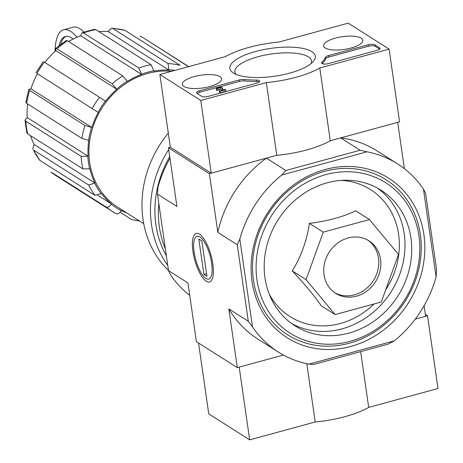 <?xml version="1.0" encoding="UTF-8"?>
<svg xmlns="http://www.w3.org/2000/svg" width="463" height="463" viewBox="0 0 463 463"><rect width="100%" height="100%" fill="white"/><g stroke="black" fill="none" stroke-linecap="round" stroke-linejoin="round"><path stroke-width="0.69" d="M51.179 172.167A81.598 72.124 122.4 0 0 56.926 176.276L50.976 172.016L106.415 207.216C107.833 207.742 109.459 206.724 111.305 204.166A76.418 67.546 122.4 0 0 121.248 210.717L121.387 210.497A76.158 67.314 122.4 0 0 127.024 213.09M97.849 195.317L111.45 203.946A76.158 67.314 122.4 0 1 101.339 193.447L94.99 195.357L39.754 160.302L33.388 149.937A81.598 72.124 122.4 0 0 39.754 160.302M30.546 135.665A76.158 67.314 122.4 0 0 34.088 144.444L94.973 183.082A76.158 67.314 122.4 0 1 89.903 168.833L82.894 168.885L27.658 133.83L26.86 132.835M27.647 103.949A76.158 67.314 122.4 0 0 27.201 117.59L88.086 156.222A76.158 67.314 122.4 0 1 88.821 140.393L81.91 138.385L26.675 103.336L25.835 102.358M116.792 89.29L112.168 83.791L56.932 48.737L55.629 48.441L55.907 50.652L116.792 89.29A76.158 67.314 122.4 0 0 105.639 101.189L44.326 62.181A81.598 72.124 122.4 0 0 36.953 73.455L37.381 73.825A76.158 67.314 122.4 0 0 30.946 88.832L91.83 127.47A76.158 67.314 122.4 0 1 98.266 112.463L36.953 73.455L98.266 112.463M55.907 50.652A76.158 67.314 122.4 0 0 44.807 62.482M107.977 31.443L168.862 70.081L168.034 63.547L112.798 28.492L111.797 28.174L107.977 31.443A76.158 67.314 122.4 0 0 98.984 31.629M168.862 70.081A76.158 67.314 122.4 0 0 153.82 71.07L153.785 70.827A76.418 67.546 122.4 0 0 141.545 74.167L138.802 68.003L83.56 32.948L82.154 32.705L80.695 35.773A76.158 67.314 122.4 0 0 68.593 41.496M80.695 35.773L141.58 74.41A76.158 67.314 122.4 0 0 127.406 81.384L127.284 81.181A76.418 67.546 122.4 0 0 116.67 89.087M171.611 71.29A75.122 66.4 122.4 0 0 94.666 122.267A75.122 66.4 122.4 0 0 117.683 207.158L143.75 223.704M81.91 138.385A81.598 72.124 -57.6 0 1 84.92 125.461L91.83 127.47M27.201 117.59L25.025 120.044L25.841 121.225L81.077 156.28L88.086 156.222M33.388 149.937L88.624 184.986L94.973 183.082M34.088 144.444L32.653 149.121M121.248 210.717C119.402 213.275 117.776 214.294 116.358 213.773L112.168 211.331A81.598 72.124 122.4 0 0 116.358 213.773M139.618 221.082L131.735 219.584L120.085 212.193M188.476 66.689L144.369 38.487A81.598 72.124 122.4 0 0 140.179 36.045M168.034 63.547A81.598 72.124 122.4 0 1 180.038 65.283L124.802 30.234A81.598 72.124 122.4 0 0 112.798 28.492M111.797 28.162L124.802 30.234M153.785 70.827L151.042 64.664L95.8 29.609A81.598 72.124 122.4 0 0 83.56 32.948M94.579 29.319L95.8 29.609M127.284 81.181L122.782 75.88L67.546 40.831A81.598 72.124 122.4 0 0 56.932 48.737M66.29 40.501L67.546 40.831M44.755 62.551L44.326 62.181M30.946 88.832L28.851 89.388L29.678 90.412L84.92 125.461M369.451 219.555L355.625 210.781C343.28 216.858 327.873 221.054 309.417 223.38C306.685 241.113 300.962 256.948 292.246 270.89C304.914 284.421 314.597 296.06 321.293 305.806L335.119 314.58L306.072 279.664L323.238 232.154L369.451 219.555L398.493 254.465L381.327 301.98L335.119 314.58M423.888 234.55A94.55 83.572 122.4 0 0 283.958 193.059A94.55 83.572 122.4 0 0 306.043 346.318A94.55 83.572 122.4 0 0 423.888 234.55M253.435 280.051A91.83 81.17 -57.6 0 1 324.505 171.356A91.83 81.17 -57.6 0 1 420.34 234.544A91.83 81.17 -57.6 0 1 349.276 343.233A91.83 81.17 -57.6 0 1 253.435 280.051M308.954 364.144L313.769 364.427L388.063 344.171L394.221 340.901L308.954 364.144A111.386 98.457 -57.6 0 1 278.28 352.025A111.386 98.457 -57.6 0 1 252.48 326.913L248.29 321.253L228.855 308.919L237.316 367.639L283.449 355.057L239.197 367.124L249.679 439.85L315.222 421.978A59.577 19.4 -8.2 0 0 368.698 407.399L438.004 388.503L427.528 315.778L425.37 314.412M169.979 158.317A111.386 98.457 -57.6 0 0 157.993 187.174L157.478 194.119L168.503 270.623L187.937 282.957L196.399 341.671L237.316 367.639M424.12 305.707L425.642 316.293L415.282 319.117L427.528 315.778M248.29 321.253L237.264 244.748L239.828 239.105A111.386 98.457 -57.6 0 1 281.707 175.055L366.974 151.812A111.386 98.457 -57.6 0 1 397.648 163.931A111.386 98.457 -57.6 0 1 423.448 189.043L436.1 276.851A111.386 98.457 -57.6 0 1 394.221 340.901M239.828 239.105L252.48 326.913M281.707 175.055L285.821 170.488L360.116 150.232L366.974 151.812M285.821 170.488L266.387 158.155L209.369 173.7L168.451 147.732L170.338 147.222L159.857 74.497L225.4 56.625A59.577 19.4 171.8 0 1 278.871 42.046L348.182 23.15L389.099 49.113L319.788 68.009A59.577 19.4 171.8 0 1 266.312 82.588L200.774 100.459L159.857 74.497M360.116 150.232L340.681 137.899L397.694 122.354L404.367 168.654M206.284 281.267A25.199 8.461 74.7 0 1 192.915 251.235A25.199 8.461 74.7 0 1 199.599 234.18A25.199 8.461 74.7 0 1 211.047 255.46A25.199 8.461 74.7 0 1 211.985 279.606A25.199 8.461 74.7 0 1 206.284 281.267M237.264 244.748L217.83 232.414A111.386 98.457 -57.6 0 1 266.387 158.155M209.369 173.7L217.83 232.414M168.451 147.732L176.912 206.452L157.478 194.119M423.448 189.043L425.59 193.401L436.615 269.912L436.1 276.851M189.726 295.371A111.386 98.457 -57.6 0 1 170.65 274.981L168.503 270.623M340.681 137.899A111.386 98.457 -57.6 0 1 377.189 150.95L397.648 163.931M278.28 352.025L257.822 339.043A111.386 98.457 -57.6 0 1 228.855 308.919M418.946 235.899A89.11 78.762 122.4 0 0 287.066 196.798A89.11 78.762 122.4 0 0 307.878 341.237A89.11 78.762 122.4 0 0 418.946 235.899M410.941 238.08A80.302 70.978 122.4 0 0 380.991 190.177A80.302 70.978 122.4 0 0 278.031 219.948A80.302 70.978 122.4 0 0 294.937 325.778A80.302 70.978 122.4 0 0 376.384 319.429A80.302 70.978 122.4 0 0 410.941 238.08M292.246 270.89L306.072 279.664M309.417 223.38L323.238 232.154M334.622 292.639A31.085 27.473 122.4 0 0 365.643 289.144A31.085 27.473 122.4 0 0 378.485 258.065A31.085 27.473 122.4 0 0 367.9 240.199M380.534 259.367A31.085 27.473 122.4 0 0 368.942 240.818A31.085 27.473 122.4 0 0 329.083 252.347A31.085 27.473 122.4 0 0 335.629 293.31A31.085 27.473 122.4 0 0 367.153 290.857A31.085 27.473 122.4 0 0 380.534 259.367M83.994 32.034A55.433 18.613 -105.3 0 0 72.969 27.219L63.553 29.788A55.433 18.613 -105.3 0 0 55.022 51.445M73.137 39.042A48.441 16.263 -105.3 0 0 71.597 37.937A48.441 16.263 -105.3 0 0 65.387 36.531A48.441 16.263 -105.3 0 0 59.096 45.548M76.997 37.248A55.433 18.613 -105.3 0 0 63.553 29.788M66.111 36.386A48.441 16.263 -105.3 0 0 60.734 44.292M389.099 49.113L399.581 121.844L330.269 140.74A59.577 19.4 171.8 0 1 276.793 155.319L211.25 173.185L170.338 147.222M211.25 173.185L200.774 100.459M330.269 140.74L319.788 68.009M276.793 155.319L266.312 82.588M196.949 93.335L201.654 96.321A5.18 1.684 171.8 0 0 208.408 96.333L256.647 83.184A5.18 1.684 171.8 0 0 259.726 81.147A5.18 1.684 171.8 0 0 256.409 80.058A51.81 16.865 171.8 0 1 244.366 79.462A5.18 1.684 171.8 0 0 239.313 79.931L199.611 90.754A5.18 1.684 171.8 0 0 196.532 92.791A5.18 1.684 171.8 0 0 196.949 93.335M328.724 63.535L376.963 50.38A5.18 1.684 171.8 0 0 380.042 48.343A5.18 1.684 171.8 0 0 379.625 47.799L374.92 44.813A5.18 1.684 171.8 0 0 368.166 44.801L328.464 55.624A5.18 1.684 171.8 0 0 325.414 57.366A51.81 16.865 171.8 0 1 321.93 62.198A5.18 1.684 171.8 0 0 321.548 62.974A5.18 1.684 171.8 0 0 328.724 63.535M311.819 51.624A43.163 14.052 171.8 0 1 313.393 61.33A43.163 14.052 171.8 0 1 274.6 76.227A43.163 14.052 171.8 0 1 233.178 72.888A43.163 14.052 171.8 0 1 255.779 51.439A43.163 14.052 171.8 0 1 311.819 51.624M219.966 76.667A19.799 6.447 171.8 0 1 221.574 78.785A19.799 6.447 171.8 0 1 202.892 87.953A19.799 6.447 171.8 0 1 182.376 84.434A19.799 6.447 171.8 0 1 197.469 75.816A19.799 6.447 171.8 0 1 219.966 76.667M361.209 38.157A19.799 6.447 171.8 0 1 362.818 40.275A19.799 6.447 171.8 0 1 344.136 49.443A19.799 6.447 171.8 0 1 323.625 45.924A19.799 6.447 171.8 0 1 338.719 37.312A19.799 6.447 171.8 0 1 361.209 38.157M235.974 74.352A38.724 12.605 171.8 0 1 234.863 71.991A38.724 12.605 171.8 0 1 264.506 55.19A38.724 12.605 171.8 0 1 308.387 56.874A38.724 12.605 171.8 0 1 311.524 60.942A38.724 12.605 171.8 0 1 311.119 63.524M379.648 49.136L375.128 46.271A5.18 1.684 171.8 0 0 368.374 46.254L328.672 57.076A5.18 1.684 171.8 0 0 325.628 58.818A51.81 16.865 171.8 0 1 322.167 63.628M197.134 93.451A5.18 1.684 171.8 0 1 199.819 92.206L239.521 81.384A5.18 1.684 171.8 0 1 244.58 80.915L244.366 79.462M259.321 81.945A5.18 1.684 171.8 0 0 256.618 81.517A51.81 16.865 171.8 0 1 244.58 80.915M225.666 89.776L225.875 91.228L220.145 92.791L219.531 92.403L219.323 90.945L219.937 91.338L225.666 89.776L225.053 89.382L221.048 90.476L222.425 88.063L222.634 89.515L222.275 90.14M220.145 92.791L219.937 91.338M216.748 90.563L216.539 89.11L217.951 88.722L218.16 90.175L216.748 90.563A3.108 1.013 171.8 0 1 216.499 90.233L216.285 88.78A3.108 1.013 171.8 0 1 219.219 87.333A3.108 1.013 171.8 0 1 222.443 87.895A3.108 1.013 171.8 0 1 222.425 88.063M222.587 89.197A3.108 1.013 171.8 0 1 222.651 89.347A3.108 1.013 171.8 0 1 222.634 89.515M216.539 89.11A3.108 1.013 171.8 0 1 216.285 88.78M218.108 89.822A1.557 0.504 171.8 0 1 220.29 89.249M217.951 88.722A1.557 0.504 171.8 0 1 217.824 88.56A1.557 0.504 171.8 0 1 219.288 87.837A1.557 0.504 171.8 0 1 220.903 88.115A1.557 0.504 171.8 0 1 220.897 88.178L219.323 90.945M198.552 343.037L208.761 413.887L249.679 439.85M306.824 363.71L315.222 421.978M360.66 351.643L368.698 407.399M168.3 133.112A103.099 91.13 122.4 0 0 168.491 270.537M168.711 149.543A103.099 91.13 122.4 0 0 167.733 265.276M169.73 156.598A99.73 88.149 122.4 0 0 166.373 255.848M158.815 203.39A99.73 88.149 122.4 0 0 165.366 248.845M199.889 236.917A22.189 7.449 74.7 0 1 211.66 263.366A22.189 7.449 74.7 0 1 205.775 278.385A22.189 7.449 74.7 0 1 195.699 259.645A22.189 7.449 74.7 0 1 194.871 238.381A22.189 7.449 74.7 0 1 199.889 236.917M198.801 239.012L201.868 240.963L206.967 276.353L203.899 274.409L198.801 239.012M206.585 273.679L203.899 274.409M174.875 70.399A76.418 67.546 122.4 0 0 168.92 69.832M105.442 101.061A76.418 67.546 122.4 0 0 98.075 112.335M91.599 127.435A76.418 67.546 122.4 0 0 88.589 140.358M87.848 156.291A76.418 67.546 122.4 0 0 89.666 168.897M94.77 183.232A76.418 67.546 122.4 0 0 101.131 193.603M25.841 121.225A81.598 72.124 122.4 0 0 27.658 133.83M81.077 156.28A81.598 72.124 122.4 0 0 82.894 168.885M88.624 184.986A81.598 72.124 122.4 0 0 94.99 195.357M106.415 207.216A81.598 72.124 122.4 0 0 112.168 211.331L56.926 176.276M151.042 64.664A81.598 72.124 122.4 0 0 138.802 68.003M122.782 75.88A81.598 72.124 122.4 0 0 112.168 83.791M99.562 97.23A81.598 72.124 122.4 0 0 92.189 108.504M26.675 103.336A81.598 72.124 -57.6 0 1 29.678 90.412M385.766 289.693A75.18 66.452 122.4 0 0 398.614 234.481A75.18 66.452 122.4 0 0 341.26 180.414M269.188 293.993A75.18 66.452 122.4 0 0 374.017 303.971M291.638 323.533A80.302 70.978 122.4 0 0 371.401 313.792A80.302 70.978 122.4 0 0 404.205 233.809A80.302 70.978 122.4 0 0 377.553 188.146M322.138 63.61L321.93 62.198M325.628 58.818L325.414 57.366M328.672 57.076L328.464 55.624M368.374 46.254L368.166 44.801M375.128 46.271L374.92 44.813M379.793 48.985L379.625 47.799M199.819 92.206L199.611 90.754M239.521 81.384L239.313 79.931M256.618 81.517L256.409 80.058M188.713 66.626L144.369 38.487M26.837 132.84L24.996 120.05M25.812 102.352L28.833 89.382M35.929 72.824L43.302 61.55M55.618 48.424L66.278 40.478M82.142 32.676L94.579 29.291M222.651 89.347L222.443 87.895"/></g></svg>
